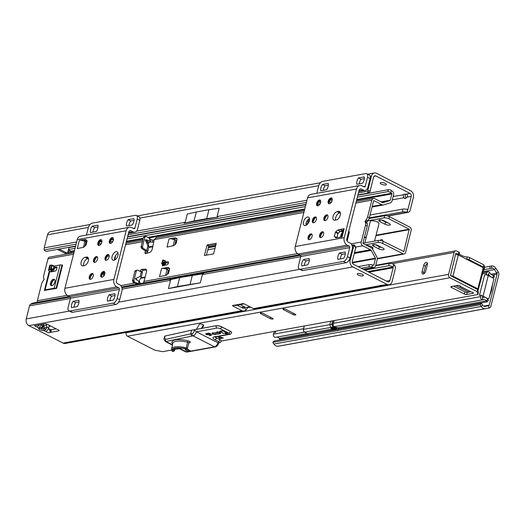 <?xml version="1.0" encoding="UTF-8"?>
<svg xmlns="http://www.w3.org/2000/svg" width="525" height="525" viewBox="0 0 525 525"><rect width="100%" height="100%" fill="white"/><g stroke="black" fill="none" stroke-linecap="round" stroke-linejoin="round"><path stroke-width="0.79" d="M392.3 199.848L403.909 197.748A3.458 1.89 -63 0 0 404.447 198.338A3.458 1.89 -63 0 0 405.215 198.437A3.458 1.89 -63 0 0 407.019 197.183L411.219 196.422A2.303 1.778 79.7 0 0 410.038 193.43L375.834 175.967L374.056 176.288M380.947 182.562A3.17 1.024 -165.8 0 0 380.238 182.989A3.17 1.024 -165.8 0 0 382.141 184.472A3.17 1.024 -165.8 0 0 385.672 184.971A3.17 1.024 -165.8 0 0 386.38 184.544A3.17 1.024 -165.8 0 0 384.477 183.061A3.17 1.024 -165.8 0 0 380.947 182.562M208.432 247.039L215.755 245.713M387.207 215.9L407.118 212.29L407.544 209.527A0.578 0.446 79.7 0 0 407.991 209.18L411.219 196.422M357.932 194.919L366.66 193.338A3.458 2.185 -106.1 0 0 366.798 193.305A3.458 2.185 -106.1 0 0 368.137 191.218A3.458 2.671 -100.3 0 1 368.13 189.164L371.431 176.111A5.184 4.01 -100.3 0 1 374.371 172.981A5.184 4.01 -100.3 0 1 376.504 173.322L410.708 190.785A5.184 4.01 79.7 0 1 413.365 197.518L410.137 210.276A3.458 2.671 79.7 0 1 408.174 212.363A3.458 2.671 79.7 0 1 407.446 212.369L407.544 209.527M366.798 193.305L369.863 191.947A3.458 2.185 73.9 0 0 370.276 190.601A0.578 0.446 -100.3 0 1 370.276 190.26L373.577 177.207A2.303 1.778 -100.3 0 1 374.889 175.816A2.303 1.778 -100.3 0 1 375.834 175.967M407.019 197.183C408.05 195.464 407.498 194.493 405.352 194.276A3.458 1.116 -165.8 0 0 403.2 194.663L403.909 197.748L405.248 198.43M74.642 246.271L75.082 246.494M57.593 249.362A1.155 0.893 79.7 0 0 57.973 249.703L64.851 253.214A1.155 0.893 79.7 0 0 65.323 253.293L67.121 252.965A1.155 0.893 79.7 0 0 67.778 252.269L69.038 247.288M59.391 249.034A1.155 0.893 79.7 0 0 59.771 249.382L66.649 252.886A1.155 0.893 79.7 0 0 67.121 252.965M76.637 241.999L44.225 247.872A3.458 2.671 79.7 0 0 44.231 249.933A3.458 2.185 -106.1 0 0 46.567 251.357L75.6 246.094M99.862 241.697L101.948 241.323M111.379 239.61L113.466 239.236M127.595 236.67L305.931 204.35M318.675 202.04L320.768 201.659M330.192 199.953L332.279 199.572M370.276 190.601L358.417 192.983M217.967 217.088L217.081 216.543L219.174 208.248L208.963 209.685L206.686 218.676L217.967 217.088L184.078 223.23L185.194 222.318L136.605 231.125M44.225 247.872L47.526 234.819A5.184 4.01 79.7 0 1 50.472 231.689L90.077 224.51M184.078 223.23L194.033 220.966L196.311 211.975L187.294 214.023L185.194 222.318M196.311 211.975L208.963 209.685M194.033 220.966L206.686 218.676M403.042 194.893L393.153 196.488M405.956 198.142L404.88 194.243M407.446 212.369L407.118 212.29A3.458 0.84 -172.5 0 0 402.458 211.87L402.819 209.094A3.458 0.84 7.5 0 1 407.485 209.514M370.02 215.04L402.819 209.094M369.305 217.882L402.458 211.87M43.733 328.263L46.987 327.055L45.892 329.464L44.028 330.619L42.361 330.389A2.999 0.945 -82.3 0 1 42.059 328.04L43.733 328.263A2.999 0.945 97.7 0 0 44.028 330.619L45.675 331.459C47.033 331.032 48.024 329.844 48.641 327.895L50.046 331.452L50.932 332.292L58.688 330.881A1.726 0.558 -165.8 0 0 59.076 330.652A1.726 0.558 -165.8 0 0 58.485 330.028L47.309 324.325A1.726 0.558 -165.8 0 0 44.94 323.866L34.506 325.756L37.085 327.075L34.506 325.756M42.361 330.389C39.9 329.969 38.64 329.326 38.594 328.466A2.999 2.835 14.3 0 0 41.455 327.731L41.075 328.552L42.059 328.04L43.7 326.071L43.982 325.054L43.089 325.762A2.999 1.733 -130.5 0 0 43.135 324.194M362.657 275.933A3.17 1.024 -165.8 0 0 363.366 275.507A3.17 1.024 -165.8 0 0 361.462 274.024A3.17 1.024 -165.8 0 0 357.932 273.525A3.17 1.024 -165.8 0 0 357.223 273.952A3.17 1.024 -165.8 0 0 359.12 275.435A3.17 1.024 -165.8 0 0 362.657 275.933M364.822 270.073L388.48 265.781A3.458 1.365 21.3 0 1 392.93 267.035L392.982 267.074A0.578 0.446 -100.3 0 1 393.173 267.743L389.944 280.507A2.303 1.778 -100.3 0 1 388.631 281.899A2.303 1.778 -100.3 0 1 387.686 281.748L353.483 264.285A2.303 1.778 79.7 0 1 352.301 261.293L355.602 248.24A0.578 0.446 79.7 0 1 355.76 247.977A3.458 0.912 -29.7 0 0 355.852 247.478A3.458 0.912 -29.7 0 0 355.825 247.433M382.876 285.338L381.36 286.145L380.185 285.626A3.458 1.116 14.2 0 1 382.338 285.239L385.422 285.41L389.15 284.734A5.184 4.01 -100.3 0 0 392.09 281.603L395.318 268.839A3.458 2.671 -100.3 0 0 394.183 264.797L392.982 267.074M247.006 307.414L247.715 307.775A1.726 0.945 117 0 1 248.168 307.571L250.628 307.125M237.11 305.209L242.648 308.037A2.303 1.778 -100.3 0 0 243.6 308.188A2.303 1.778 -100.3 0 0 244.486 307.65L244.985 307.138M45.675 331.459L48.254 332.778L50.932 332.292L51.253 329.707L56.122 328.827M381.36 286.145L255.629 308.936A5.184 4.01 79.7 0 1 253.496 308.588L244.735 304.119A1.726 0.558 -165.8 0 0 241.999 303.837L243.515 303.936L242.97 304.146L235.567 305.484L233.704 305.34A1.726 0.558 -165.8 0 0 232.621 305.583A1.726 0.558 -165.8 0 0 233.218 306.206L241.979 310.682A5.184 4.01 -100.3 0 0 244.112 311.023A5.184 4.01 -100.3 0 0 246.107 309.816L244.486 307.65M351.967 245.227L353.607 244.932A3.458 0.912 150.3 0 1 354.473 245.063A3.458 0.912 150.3 0 1 354.382 245.562A3.458 2.671 79.7 0 0 353.456 247.144L350.155 260.197A5.184 4.01 79.7 0 0 352.82 266.93L387.017 284.392A5.184 4.01 -100.3 0 0 389.15 284.734M352.82 266.93L28.914 325.638L63.118 343.101A5.184 4.01 79.7 0 0 65.244 343.442L244.112 311.023M38.594 328.466L41.692 324.352M39.526 324.844L37.085 327.075L38.732 327.915A2.999 2.835 14.3 0 0 41.593 327.173L43.089 325.762L41.593 327.173M49.284 325.336L48.694 327.672M70.409 298.449L29.551 305.852A3.458 2.671 -100.3 0 1 30.483 304.27A3.458 0.912 150.3 0 1 33.515 302.951L69.28 296.467M121.636 286.978L299.611 254.717M355.76 247.977L354.382 245.562L352.236 245.949M170.527 280.298L169.765 279.818L179.714 277.554L203.648 273.676L202.407 274.522L200.307 282.817L168.427 288.592L170.527 280.298L122.135 289.072M29.551 305.852L26.25 318.905A5.184 4.01 -100.3 0 0 28.914 325.638M51.253 329.707L49.087 329.024M50.827 329.647L50.046 331.452M44.126 327.79L43.7 326.071L46.561 325.336L46.987 327.055L48.641 327.895M41.744 324.443A2.999 1.733 49.5 0 1 41.993 326.701M243.803 303.778L243.416 303.693M250.097 306.856L246.638 307.479A1.155 0.374 14.2 0 1 245.057 307.171L240.135 304.658M179.714 277.554L177.437 286.545L168.427 288.592M177.437 286.545L200.307 282.817M190.096 284.248L192.367 275.257M247.715 307.775L246.107 309.816M367.795 271.589L392.93 267.035L393.894 264.567A3.458 1.365 -158.7 0 0 389.438 263.32L388.48 265.781M361.233 268.242L368.911 266.851A2.303 0.558 7.5 0 1 372.127 267.166L373.104 267.481A2.881 2.225 79.7 0 0 373.977 267.547A2.881 2.225 79.7 0 0 375.611 265.808L389.438 263.32M328.958 203.746A3.17 1.733 117 0 1 328.499 202.676A3.17 1.733 117 0 1 328.624 201.416A3.17 1.733 117 0 1 330.684 198.404A3.17 1.733 117 0 1 331.334 198.148A3.17 1.733 117 0 1 331.813 198.155M331.603 198.128A6.051 3.308 -63 0 0 328.972 202.84A6.051 3.308 -63 0 0 328.814 203.588M330.908 197.932A3.17 1.733 -63 0 0 328.374 200.616A3.17 1.733 -63 0 0 328.729 203.661A3.17 1.733 -63 0 0 329.438 203.746A3.17 1.733 -63 0 0 331.971 201.055A3.17 1.733 -63 0 0 331.61 198.017A3.17 1.733 -63 0 0 330.908 197.932M320.086 200.215A6.051 3.308 -63 0 0 317.454 204.927A6.051 3.308 -63 0 0 317.297 205.675M315.801 217.14A6.051 3.308 -63 0 0 313.018 222.6M311.522 234.058A6.051 3.308 -63 0 0 308.89 238.77A6.051 3.308 -63 0 0 308.733 239.518M323.039 231.971A6.051 3.308 -63 0 0 320.408 236.683A6.051 3.308 -63 0 0 320.25 237.431M327.318 215.053A6.051 3.308 -63 0 0 324.535 220.507M370.112 178.598L367.539 177.279A4.607 2.52 -63 0 0 366.752 173.696L369.331 175.015A4.607 2.52 117 0 1 370.112 178.598L367.835 187.609A4.607 3.563 -100.3 0 1 365.216 190.391A4.607 3.563 -100.3 0 1 363.326 190.083L361.351 189.079A2.303 1.778 79.7 0 0 360.406 188.921A2.303 1.778 79.7 0 0 359.093 190.312L346.782 238.967A2.303 1.778 79.7 0 0 347.97 241.959L349.945 242.97A4.607 3.563 -100.3 0 1 352.308 248.955L350.031 257.965A4.607 2.52 117 0 1 346.08 262.723L302.892 270.546A4.607 2.52 117 0 1 301.868 270.421L299.289 269.108A4.607 2.52 -63 0 0 300.313 269.233L343.501 261.404A4.607 2.52 -63 0 0 347.452 256.653L349.735 247.643L300.786 256.508A1.155 0.893 79.7 0 0 300.195 255.012L298.22 254.008A5.762 4.456 -100.3 0 1 295.26 246.527L307.571 197.873A5.762 4.456 -100.3 0 1 310.839 194.394L359.789 185.522A5.762 4.456 79.7 0 0 356.514 189L344.203 237.654A5.762 4.456 79.7 0 0 347.163 245.136L349.138 246.146A1.155 0.893 -100.3 0 1 349.735 247.643M309.494 218.518A4.666 2.553 -63 0 0 306.121 223.125A4.666 2.553 -63 0 0 305.996 225.369M340.39 212.828L339.662 212.96A4.666 2.553 -63 0 0 335.665 217.77A4.666 2.553 -63 0 0 335.56 220.093M342.799 230.711L340.22 229.392L337.66 230.094L340.239 231.413L342.904 230.692M340.239 231.413L337.942 233.599L336.899 237.773M324.68 220.664A3.17 1.733 117 0 1 324.22 219.601A3.17 1.733 117 0 1 326.399 215.329A3.17 1.733 117 0 1 327.055 215.073A3.17 1.733 117 0 1 327.528 215.073M320.394 237.589A3.17 1.733 117 0 1 319.935 236.526A3.17 1.733 117 0 1 320.06 235.266A3.17 1.733 117 0 1 322.12 232.253A3.17 1.733 117 0 1 322.77 231.998A3.17 1.733 117 0 1 323.249 231.998M308.877 239.676A3.17 1.733 117 0 1 308.418 238.613A3.17 1.733 117 0 1 308.543 237.352A3.17 1.733 117 0 1 310.603 234.34A3.17 1.733 117 0 1 311.253 234.084A3.17 1.733 117 0 1 311.732 234.084M313.162 222.751A3.17 1.733 117 0 1 312.703 221.688A3.17 1.733 117 0 1 314.882 217.416A3.17 1.733 117 0 1 315.538 217.16A3.17 1.733 117 0 1 316.017 217.16M317.441 205.833A3.17 1.733 117 0 1 316.982 204.77A3.17 1.733 117 0 1 317.107 203.503A3.17 1.733 117 0 1 319.167 200.491A3.17 1.733 117 0 1 319.823 200.235A3.17 1.733 117 0 1 320.296 200.242M319.39 200.018A3.17 1.733 -63 0 0 316.857 202.709A3.17 1.733 -63 0 0 317.212 205.748A3.17 1.733 -63 0 0 317.92 205.833A3.17 1.733 -63 0 0 320.453 203.142A3.17 1.733 -63 0 0 320.092 200.104A3.17 1.733 -63 0 0 319.39 200.018M315.112 216.937A3.17 1.733 -63 0 0 312.578 219.627A3.17 1.733 -63 0 0 312.933 222.672A3.17 1.733 -63 0 0 313.635 222.757A3.17 1.733 -63 0 0 316.168 220.067A3.17 1.733 -63 0 0 315.814 217.028A3.17 1.733 -63 0 0 315.112 216.937M310.826 233.861A3.17 1.733 -63 0 0 308.293 236.552A3.17 1.733 -63 0 0 308.647 239.597A3.17 1.733 -63 0 0 309.356 239.682A3.17 1.733 -63 0 0 311.889 236.992A3.17 1.733 -63 0 0 311.528 233.947A3.17 1.733 -63 0 0 310.826 233.861M326.622 214.85A3.17 1.733 -63 0 0 324.096 217.54A3.17 1.733 -63 0 0 324.45 220.585A3.17 1.733 -63 0 0 325.152 220.671A3.17 1.733 -63 0 0 327.685 217.98A3.17 1.733 -63 0 0 327.331 214.935A3.17 1.733 -63 0 0 326.622 214.85M322.343 231.774A3.17 1.733 -63 0 0 319.81 234.465A3.17 1.733 -63 0 0 320.165 237.51A3.17 1.733 -63 0 0 320.873 237.595A3.17 1.733 -63 0 0 323.4 234.905A3.17 1.733 -63 0 0 323.046 231.86A3.17 1.733 -63 0 0 322.343 231.774M333.086 216.457A4.666 2.553 -63 0 0 333.88 220.087A4.666 2.553 -63 0 0 334.917 220.211L336.289 219.962A4.666 2.553 -63 0 0 340.016 216.005A4.666 2.553 -63 0 0 339.491 211.523A4.666 2.553 -63 0 0 338.454 211.398L337.083 211.647A4.666 2.553 -63 0 0 333.086 216.457M309.369 220.756A4.666 2.553 -63 0 0 308.575 217.127A4.666 2.553 -63 0 0 303.542 221.812A4.666 2.553 -63 0 0 304.329 225.442A4.666 2.553 -63 0 0 309.369 220.756M340.22 229.392L344.177 228.677A4.036 1.299 -165.8 0 0 343.271 229.222L341.289 237.07M336.919 237.641L334.346 236.322L335.842 237.884L342.09 236.926L344.177 228.677M334.346 236.322L335.37 232.28L337.942 233.599M337.66 230.094L335.37 232.28M367.539 177.279L365.256 186.296A1.155 0.893 -100.3 0 1 364.127 186.913L362.152 185.902A5.762 4.456 79.7 0 0 359.789 185.522M299.289 269.108A4.607 2.52 -63 0 1 298.508 265.525L300.786 256.508M309.343 260.275L306.029 260.879A5.762 3.15 -63 0 0 304.507 264.18A5.762 3.15 -63 0 0 304.283 265.466M345.332 253.752L342.018 254.356A5.762 3.15 -63 0 0 340.495 257.657A5.762 3.15 -63 0 0 340.279 258.943M301.928 262.868A5.762 3.15 -63 0 0 301.842 265.906L307.604 264.863A5.762 3.15 -63 0 0 309.205 258.517L303.45 259.56A5.762 3.15 -63 0 0 301.928 262.868M337.916 256.344A5.762 3.15 -63 0 0 337.831 259.383L343.593 258.339A5.762 3.15 -63 0 0 345.194 251.993L339.439 253.037A5.762 3.15 -63 0 0 337.916 256.344M342.018 254.356L339.439 253.037M306.029 260.879L303.45 259.56M366.752 173.696A4.607 2.52 -63 0 0 365.728 173.572L322.54 181.401A4.607 2.52 -63 0 0 318.59 186.152L316.778 193.318M328.348 185.181L325.027 185.778A5.762 3.15 -63 0 0 323.505 189.085A5.762 3.15 -63 0 0 323.288 190.365M364.337 178.657L361.023 179.255A5.762 3.15 -63 0 0 359.494 182.562A5.762 3.15 -63 0 0 359.277 183.842M320.933 187.766A5.762 3.15 -63 0 0 320.847 190.811L326.603 189.768A5.762 3.15 -63 0 0 328.21 183.422L322.455 184.465A5.762 3.15 -63 0 0 320.933 187.766M356.921 181.243A5.762 3.15 -63 0 0 356.836 184.288L362.591 183.245A5.762 3.15 -63 0 0 364.199 176.899L358.444 177.942A5.762 3.15 -63 0 0 356.921 181.243M361.023 179.255L358.444 177.942M325.027 185.778L322.455 184.465M348.718 231.322A4.036 1.299 14.2 0 1 349.328 232.293L347.242 240.542A4.036 1.299 -165.8 0 0 346.703 239.63M346.973 240.87A4.036 1.299 -165.8 0 0 347.242 240.542M340.397 237.234L341.171 234.321L342.471 232.385M90.064 279.339A3.17 1.733 117 0 1 89.604 278.276A3.17 1.733 117 0 1 89.722 277.01A3.17 1.733 117 0 1 91.79 274.004A3.17 1.733 117 0 1 92.439 273.742A3.17 1.733 117 0 1 92.918 273.748M92.708 273.722A6.051 3.308 -63 0 0 90.077 278.434A6.051 3.308 -63 0 0 89.919 279.182M90.536 279.339A3.17 1.733 -63 0 0 93.069 276.655A3.17 1.733 -63 0 0 92.715 273.61A3.17 1.733 -63 0 0 92.013 273.525A3.17 1.733 -63 0 0 89.48 276.216A3.17 1.733 -63 0 0 89.834 279.254A3.17 1.733 -63 0 0 90.536 279.339M104.226 271.635A6.051 3.308 -63 0 0 101.594 276.347A6.051 3.308 -63 0 0 101.437 277.095M108.504 254.71A6.051 3.308 -63 0 0 105.715 260.17M112.79 237.786A6.051 3.308 -63 0 0 110.158 242.504A6.051 3.308 -63 0 0 110.001 243.246M101.272 239.879A6.051 3.308 -63 0 0 98.641 244.591A6.051 3.308 -63 0 0 98.483 245.339M96.987 256.797A6.051 3.308 -63 0 0 94.198 262.257M139.781 220.349L137.202 219.03A4.607 2.52 -63 0 0 136.421 215.447L139 216.766A4.607 2.52 117 0 1 139.781 220.349L137.504 229.359A4.607 3.563 -100.3 0 1 134.886 232.142A4.607 3.563 -100.3 0 1 132.996 231.833L131.02 230.823A2.303 1.778 79.7 0 0 130.069 230.672A2.303 1.778 79.7 0 0 128.763 232.063L116.452 280.717A2.303 1.778 79.7 0 0 117.633 283.71L119.615 284.721A4.607 3.563 -100.3 0 1 121.977 290.706L119.7 299.716A4.607 2.52 117 0 1 115.749 304.467L72.562 312.296A4.607 2.52 117 0 1 71.538 312.172L68.959 310.859A4.607 2.52 -63 0 0 69.983 310.984L113.17 303.155A4.607 2.52 -63 0 0 117.121 298.403L119.405 289.387L70.455 298.259A1.155 0.893 79.7 0 0 69.864 296.763L67.889 295.759A5.762 4.456 -100.3 0 1 64.929 288.271L77.241 239.617A5.762 4.456 -100.3 0 1 80.509 236.145L129.452 227.273A5.762 4.456 79.7 0 0 126.184 230.751L113.873 279.405A5.762 4.456 79.7 0 0 116.832 286.886L118.807 287.89A1.155 0.893 -100.3 0 1 119.405 289.387M118.027 253.221A4.666 2.553 -63 0 0 114.653 257.834A4.666 2.553 -63 0 0 114.535 260.072M88.463 258.49L87.741 258.622A4.666 2.553 -63 0 0 84.584 261.371A4.666 2.553 -63 0 0 83.639 265.762M87.124 240.811L84.427 241.211A4.036 1.299 -165.8 0 0 79.36 240.345L77.267 248.594L83.606 247.275L86.08 244.991L87.104 240.949L85.746 239.426L79.36 240.345M94.343 262.415A3.17 1.733 117 0 1 93.89 261.352A3.17 1.733 117 0 1 96.068 257.079A3.17 1.733 117 0 1 96.725 256.823A3.17 1.733 117 0 1 97.197 256.823M98.628 245.49A3.17 1.733 117 0 1 98.168 244.427A3.17 1.733 117 0 1 98.293 243.167A3.17 1.733 117 0 1 100.354 240.155A3.17 1.733 117 0 1 101.003 239.899A3.17 1.733 117 0 1 101.482 239.899M110.145 243.403A3.17 1.733 117 0 1 109.686 242.34A3.17 1.733 117 0 1 109.804 241.08A3.17 1.733 117 0 1 111.871 238.068A3.17 1.733 117 0 1 112.521 237.812A3.17 1.733 117 0 1 113 237.812M105.86 260.328A3.17 1.733 117 0 1 105.407 259.265A3.17 1.733 117 0 1 107.586 254.993A3.17 1.733 117 0 1 108.242 254.737A3.17 1.733 117 0 1 108.714 254.737M101.581 277.252A3.17 1.733 117 0 1 101.122 276.189A3.17 1.733 117 0 1 101.24 274.923A3.17 1.733 117 0 1 103.307 271.911A3.17 1.733 117 0 1 103.957 271.655A3.17 1.733 117 0 1 104.436 271.661M102.053 277.252A3.17 1.733 -63 0 0 104.587 274.568A3.17 1.733 -63 0 0 104.232 271.523A3.17 1.733 -63 0 0 103.53 271.438A3.17 1.733 -63 0 0 100.997 274.129A3.17 1.733 -63 0 0 101.351 277.167A3.17 1.733 -63 0 0 102.053 277.252M106.339 260.334A3.17 1.733 -63 0 0 108.872 257.644A3.17 1.733 -63 0 0 108.518 254.599A3.17 1.733 -63 0 0 107.809 254.513A3.17 1.733 -63 0 0 105.276 257.204A3.17 1.733 -63 0 0 105.63 260.249A3.17 1.733 -63 0 0 106.339 260.334M110.618 243.41A3.17 1.733 -63 0 0 113.151 240.719A3.17 1.733 -63 0 0 112.796 237.674A3.17 1.733 -63 0 0 112.094 237.589A3.17 1.733 -63 0 0 109.561 240.279A3.17 1.733 -63 0 0 109.915 243.324A3.17 1.733 -63 0 0 110.618 243.41M94.822 262.421A3.17 1.733 -63 0 0 97.355 259.731A3.17 1.733 -63 0 0 97 256.686A3.17 1.733 -63 0 0 96.292 256.6A3.17 1.733 -63 0 0 93.758 259.291A3.17 1.733 -63 0 0 94.119 262.336A3.17 1.733 -63 0 0 94.822 262.421M99.107 245.497A3.17 1.733 -63 0 0 101.633 242.806A3.17 1.733 -63 0 0 101.279 239.768A3.17 1.733 -63 0 0 100.577 239.676A3.17 1.733 -63 0 0 98.044 242.366A3.17 1.733 -63 0 0 98.398 245.411A3.17 1.733 -63 0 0 99.107 245.497M88.357 260.813A4.666 2.553 -63 0 0 87.563 257.184A4.666 2.553 -63 0 0 86.527 257.06L85.162 257.309A4.666 2.553 -63 0 0 81.434 261.266A4.666 2.553 -63 0 0 81.953 265.748A4.666 2.553 -63 0 0 82.996 265.873L84.361 265.63A4.666 2.553 -63 0 0 88.357 260.813M112.074 256.515A4.666 2.553 -63 0 0 112.868 260.144A4.666 2.553 -63 0 0 117.908 255.458A4.666 2.553 -63 0 0 117.114 251.829A4.666 2.553 -63 0 0 112.074 256.515M137.202 219.03L134.925 228.04A1.155 0.893 -100.3 0 1 133.796 228.664L131.821 227.653A5.762 4.456 79.7 0 0 129.452 227.273M136.421 215.447A4.607 2.52 -63 0 0 135.398 215.322L92.21 223.151A4.607 2.52 -63 0 0 88.259 227.902L86.448 235.069M134.006 220.408L130.686 221.005A5.762 3.15 -63 0 0 128.947 225.593M98.018 226.931L94.697 227.528A5.762 3.15 -63 0 0 92.958 232.116M133.783 221.688A5.762 3.15 -63 0 0 133.868 218.649L128.113 219.693A5.762 3.15 -63 0 0 126.505 226.039L132.261 224.995A5.762 3.15 -63 0 0 133.783 221.688M97.794 228.211A5.762 3.15 -63 0 0 97.88 225.173L92.118 226.216A5.762 3.15 -63 0 0 90.517 232.562L96.272 231.518A5.762 3.15 -63 0 0 97.794 228.211M94.697 227.528L92.118 226.216M130.686 221.005L128.113 219.693M85.299 241.054A4.607 3.563 79.7 0 0 85.943 241.014L86.914 240.837M68.959 310.859A4.607 2.52 -63 0 1 68.178 307.276L70.455 298.259M115.001 295.503L111.687 296.107A5.762 3.15 -63 0 0 109.942 300.694M79.013 302.026L75.698 302.63A5.762 3.15 -63 0 0 73.953 307.217M114.785 296.789A5.762 3.15 -63 0 0 114.863 293.744L109.108 294.787A5.762 3.15 -63 0 0 107.5 301.133L113.262 300.09A5.762 3.15 -63 0 0 114.785 296.789M78.796 303.312A5.762 3.15 -63 0 0 78.875 300.267L73.119 301.311A5.762 3.15 -63 0 0 71.512 307.657L77.273 306.613A5.762 3.15 -63 0 0 78.796 303.312M75.698 302.63L73.119 301.311M111.687 296.107L109.108 294.787M85.897 240.942L83.317 239.63M83.39 247.334L84.886 241.428A4.036 1.299 -165.8 0 0 84.427 241.211M84.886 241.428L85.995 241.992L84.932 246.205M86.802 242.143L85.995 241.992M166.418 275.166L168.669 273.02L169.627 268.551L168.223 267.435L161.588 268.433L159.502 276.688L166.418 275.166M173.913 245.549L176.164 243.403L177.122 238.934L175.718 237.818L169.083 238.823L166.996 247.072L173.913 245.549M204.396 255.327L207.158 244.939L216.28 243.298L213.55 253.87L204.684 255.478M143.614 282.995L146.423 272.108A3.458 1.89 117 0 0 145.884 269.227A3.458 1.89 117 0 0 145.248 269.115L141.638 269.45A1.444 0.787 -63 0 0 141.586 269.456A1.444 0.787 -63 0 0 140.352 270.946L140.26 271.287L140.352 270.946L142.065 271.819A1.444 0.787 117 0 1 143.305 270.336A1.444 0.787 117 0 1 143.358 270.329L146.508 270.034M354.283 253.463L371.142 250.412A1.726 1.339 79.7 0 0 370.46 249.723L362.729 245.772A2.881 2.225 -100.3 0 1 361.252 242.032L365.479 225.323A4.607 2.52 -63 0 0 365.393 222.482L365.013 221.373L366.023 220.008A4.607 2.52 -63 0 0 367.618 216.858L371.851 200.15A2.881 2.225 -100.3 0 1 373.485 198.411A2.881 2.225 -100.3 0 1 374.666 198.601L382.397 202.545A1.726 1.339 79.7 0 0 383.106 202.663A1.726 1.339 79.7 0 0 383.23 202.63L382.981 202.676M307.814 223.86L307.499 223.886A3.458 1.89 117 0 1 306.856 223.775A3.458 1.89 117 0 1 306.2 222.83M156.266 237.832L154.278 239.584L152.316 248.811A3.458 1.89 117 0 1 149.441 252.538L145.661 253.536A1.444 0.787 -63 0 1 145.287 253.509A1.444 0.787 -63 0 1 145.044 252.394L145.32 250.74L146.757 250.484L147.938 245.831L145.287 239.886L146.127 239.728L149.179 240.923L150.176 241.933L148.293 243.37L148.883 247.058L147.938 245.831M73.927 252.709L49.343 257.184A2.881 2.225 79.7 0 0 47.946 258.858L43.719 275.572A4.607 2.52 -63 0 0 43.805 278.408L44.172 279.169L43.175 280.888A4.607 2.52 -63 0 0 41.573 284.032L37.347 300.746A2.881 2.225 79.7 0 0 37.308 302.262M342.667 231.623A7.088 3.878 117 0 1 342.589 231.643A7.088 3.878 117 0 1 341.014 231.446A7.088 3.878 117 0 1 340.686 231.243M56.07 288.31A2.881 0.925 14.2 0 0 54.167 288.218L45.111 289.859A2.881 0.925 -165.8 0 0 44.468 290.253A2.881 0.925 -165.8 0 0 44.468 290.417L56.641 288.363L56.07 288.31L61.957 265.04A2.881 0.925 14.2 0 0 60.06 264.948L54.009 266.044M165.946 262.113L165.158 265.21L165.926 261.949L168.092 261.719L168.518 262.08L168.302 263.609L167.35 264.652L162.245 265.847L162.56 264.6M341.972 231.689A7.088 3.878 117 0 1 341.585 231.013M375.611 265.808L377.193 259.553A2.881 2.225 79.7 0 0 376.852 256.961L372.586 249.218A4.036 3.117 79.7 0 0 370.991 247.603L363.267 243.659A0.578 0.446 -100.3 0 1 362.972 242.911L367.198 226.196A4.607 2.52 -63 0 0 367.113 223.361L366.732 222.246L367.736 220.881A4.607 2.52 -63 0 0 369.337 217.737L373.57 201.029A0.578 0.446 -100.3 0 1 374.135 200.714L381.859 204.665A4.036 3.117 79.7 0 0 383.519 204.927A4.036 3.117 79.7 0 0 383.808 204.855L390.574 202.742A2.881 2.225 79.7 0 0 391.998 201.055L393.579 194.801A2.881 2.225 79.7 0 0 392.392 191.238L391.499 190.601A2.303 0.912 -158.7 0 0 388.434 189.696L357.847 195.241M206.371 255.17L208.878 245.812L216.057 244.512M165.703 263.077L168.525 262.73M138.948 281.315L141.238 277.252L140.195 276.412L135.489 278.598L136.067 279.484L138.954 281.321C140.109 282.115 140.241 282.535 139.348 282.575M307.919 223.722A3.458 1.89 117 0 1 308.044 221.773L308.654 219.693M173.112 245.805L174.608 239.899A4.036 1.299 -165.8 0 0 173.073 239.282L176.912 238.75M165.618 275.422L167.114 269.515A4.036 1.299 -165.8 0 0 165.585 268.898L169.418 268.367M133.258 282.384A0.578 0.446 -100.3 0 1 132.969 282.056L134.407 281.8A0.578 0.446 79.7 0 0 134.702 282.122L133.258 282.384L137.353 284.13M134.407 281.8L134 280.757L132.562 281.019L132.969 282.056M132.562 281.019A0.578 0.446 -100.3 0 1 132.53 280.58L133.967 280.324L136.336 270.952L134.899 271.215L132.53 280.58M134.899 271.215A0.578 0.446 -100.3 0 1 135.122 270.907L137.373 270.198L135.122 270.907M137.183 284.058L136.113 283.598M142.262 272.37L142.065 271.819L142.262 272.37L137.688 270.185A0.578 0.446 79.7 0 0 137.373 270.198M134.702 282.122L138.757 283.874M135.489 278.598L136.067 279.484M133.967 280.324A0.578 0.446 79.7 0 0 134 280.757M145.464 251.167L147.63 251.173L146.757 250.484L143.207 248.364L141.77 248.62L145.32 250.74M141.77 248.62A0.578 0.446 -100.3 0 1 141.533 248.325L141.107 247.249A0.578 0.446 -100.3 0 1 141.074 246.809L143.443 237.444A0.578 0.446 -100.3 0 1 143.666 237.136L144.447 236.703A0.578 0.446 -100.3 0 1 144.664 236.663M145.432 250.845L145.044 252.394L146.764 253.267L147.63 251.173L147.696 251.731L148.883 247.058M149.179 240.923L149.776 238.56L150.734 239.728L150.176 241.933M149.776 238.56L146.258 236.46A0.578 0.446 79.7 0 0 145.884 236.447L145.103 236.873A0.578 0.446 79.7 0 0 144.88 237.182L142.511 246.553A0.578 0.446 79.7 0 0 142.544 246.986L142.971 248.069A0.578 0.446 79.7 0 0 143.207 248.364M309.56 219.115L309.008 218.781M309.488 220.192L308.214 219.43M150.727 239.498L150.938 239.61A1.444 0.466 -165.8 0 0 151.003 239.643A1.444 0.466 -165.8 0 0 152.919 240.043L154.219 239.866M150.938 239.61L150.399 241.73A1.444 0.466 -165.8 0 0 150.465 241.762A1.444 0.466 -165.8 0 0 152.381 242.156L153.773 241.966M381.445 202.066L389.996 200.511L383.23 202.63M389.996 200.511A0.578 0.446 79.7 0 0 390.278 200.176L391.86 193.922A0.578 0.446 79.7 0 0 391.624 193.213L390.731 192.57A2.303 0.912 -158.7 0 0 387.66 191.671L357.361 197.164M68.447 249.605L70.888 251.35A0.578 0.446 -100.3 0 1 71.124 252.059L70.816 253.273M331.603 201.83L329.129 202.282M320.086 203.917L317.612 204.369M305.366 206.588L127.03 238.914M112.79 241.493L110.316 241.94M101.272 243.58L98.798 244.027M75.036 248.338L68.467 249.526M332.259 199.881L329.995 200.287M320.742 201.968L318.478 202.374M305.852 204.665L127.516 236.992M113.446 239.544L111.182 239.951M101.929 241.631L99.665 242.038M75.521 246.415L68.952 247.603M67.974 251.475A1.155 0.893 -100.3 0 1 68.388 252.853L68.158 253.752M298.456 254.927L298.377 254.087M371.142 250.412L375.408 258.156L352.249 262.356M358.109 266.647L369.2 264.633A2.303 0.558 7.5 0 1 372.415 264.948L373.393 265.263A0.578 0.446 79.7 0 0 373.892 264.928L375.473 258.674A0.578 0.446 79.7 0 0 375.408 258.156M50.82 326.117L50.072 326.255A2.881 2.225 -100.3 0 1 49.199 326.189L49.081 326.15M53.826 267.087L57.087 267.75M56.26 267.835L54.311 268.19M51.332 285.16A4.607 2.52 117 0 1 54.101 279.74M53.497 279.234A3.485 1.91 117 0 1 54.272 279.326A3.485 1.91 117 0 1 54.659 282.673A3.485 1.91 117 0 1 51.877 285.633A3.485 1.91 117 0 1 51.102 285.541A3.485 1.91 117 0 1 50.708 282.194A3.485 1.91 117 0 1 53.497 279.234M50.472 265.112L49.317 269.66A2.651 0.853 -165.8 0 0 48.543 270.04L49.691 265.493A2.651 0.853 14.2 0 1 50.472 265.112L52.001 265.197L51.306 268.433L50.544 269.45L52.526 270.25L52.237 271.418A2.881 0.925 14.2 0 1 52.631 271.642L55.506 270.972L56.542 269.902L57.081 267.094L54.541 266.963M52.631 271.642L50.925 271.753M54.646 279.648A3.485 1.91 -63 0 0 54.357 279.674A3.485 1.91 -63 0 0 51.739 282.22A3.485 1.91 -63 0 0 51.581 285.659M56.641 288.363L62.534 265.099L61.957 265.04M114.634 260.019L115.69 255.452M107.172 256.41L109.187 256.043M103.963 275.763A3.485 1.91 117 0 1 104.239 271.635M104.862 272.521A3.485 1.91 -63 0 0 104.331 275.146M165.92 262.172L165.06 261.253M161.864 263.379L162.671 260.203L161.68 263.616L162.803 264.731L164.246 264.469L164.417 263.78L162.337 263.025L161.864 263.379L163.951 264.127L165.093 265.223M165.788 262.717L166.287 262.973M162.652 264.652L162.363 265.781L162.803 264.731L164.535 265.355M162.533 265.493L163.17 265.676M162.337 263.025L162.783 262.362L164.863 263.11L164.227 263.924M162.783 262.362L163.111 259.967L165.198 260.715L164.863 263.11M162.671 260.203L163.111 259.967M53.478 271.484L54.383 267.901A2.881 0.925 -165.8 0 0 53.819 267.12M51.653 265.059L50.492 269.496L51.758 265.099M51.05 268.951L53.032 269.758L53.996 266.411L53.832 265.853L51.752 265.027M53.032 269.758L51.417 270.5L49.862 269.601L52.054 270.395M52.237 271.418L50.938 270.552M51.417 270.5L50.892 270.729M49.317 269.66L49.862 269.601M48.543 270.04A2.651 0.853 -165.8 0 0 49.455 270.992L50.872 271.963M174.759 238.98L173.04 238.101M173.073 239.282A4.036 1.299 -165.8 0 0 169.083 238.823M174.608 239.899L175.888 240.555L174.825 244.775M175.921 243.843L176.715 240.699L175.888 240.555M167.265 268.597L165.546 267.717M165.585 268.898A4.036 1.299 -165.8 0 0 161.588 268.433M167.114 269.515L168.4 270.172L167.331 274.391M168.427 273.459L169.221 270.316L168.4 270.172M372.376 248.876A4.725 1.522 -165.8 0 0 372.973 248.358A4.725 1.522 -165.8 0 0 371.339 246.665A4.725 1.522 -165.8 0 0 366.575 245.352M378.446 240.384A3.458 1.116 14.2 0 1 383.184 241.31L382.653 243.423A3.458 1.116 -165.8 0 0 377.915 242.498L378.446 240.384L362.959 243.193M139.617 283.671L143.607 282.949M365.426 244.762L377.915 242.498M377.816 245.49A3.34 1.076 -165.8 0 0 374.476 244.565A3.34 1.076 -165.8 0 0 372.494 245.044A3.34 1.076 -165.8 0 0 373.642 246.245L378.801 248.876A3.34 1.076 -165.8 0 0 382.141 249.802A3.34 1.076 -165.8 0 0 384.129 249.316A3.34 1.076 -165.8 0 0 382.974 248.122L377.816 245.49M375.211 244.657L379.339 246.763A3.34 1.076 -165.8 0 0 381.944 247.59M369.075 218.564L384.687 215.736A3.458 1.116 14.2 0 1 389.419 216.661L409.789 227.062A2.651 2.047 -100.3 0 1 411.147 230.501L405.608 252.394A2.651 2.047 -100.3 0 1 404.106 253.995A2.651 2.047 -100.3 0 1 403.016 253.818L382.653 243.423M389.419 216.661L388.887 218.781L409.251 229.176L403.889 251.521L383.184 241.31M208.261 247.715L215.585 246.389M207.723 249.834L215.047 248.502M367.789 220.822L384.149 217.855L384.687 215.736M389.209 223.473A3.34 1.076 14.2 0 1 390.364 224.674A3.34 1.076 14.2 0 1 388.375 225.159A3.34 1.076 14.2 0 1 385.035 224.234L379.883 221.602A3.34 1.076 14.2 0 1 378.728 220.402A3.34 1.076 14.2 0 1 380.71 219.916A3.34 1.076 14.2 0 1 384.057 220.841L389.209 223.473M388.178 222.948A3.34 1.076 14.2 0 1 385.573 222.114L381.452 220.014M388.887 218.781A3.458 1.116 -165.8 0 0 384.149 217.855M382.292 240.923A2.881 1.575 117 0 1 382.725 240.634M379.851 246.999L379.956 246.579M380.192 240.404A2.881 1.575 117 0 1 382.141 239.662A2.881 1.575 117 0 1 382.751 241.106M378.125 246.14L378.236 245.7M364.855 242.845L370.269 221.452A4.495 1.45 14.2 0 1 372.94 220.802A4.495 1.45 14.2 0 1 377.436 222.042A4.495 1.45 14.2 0 1 378.984 223.657L374.574 241.087M484.516 267.232L491.466 265.991L491.859 268.262L484.175 269.64L491.859 268.262A3.458 2.671 -100.3 0 1 493.257 268.498A3.458 2.671 -100.3 0 1 494.438 269.581L495.758 268.19L498.159 271.753A3.458 2.671 -100.3 0 1 498.75 275.159L490.954 305.983A3.458 2.671 -100.3 0 1 488.992 308.07A3.458 2.671 -100.3 0 1 488.965 308.07L485.52 308.654A5.762 4.456 -100.3 0 1 481.222 306.462L480.093 304.782L272.797 342.359L273.925 344.039A5.762 4.456 79.7 0 0 278.224 346.231L485.52 308.654M491.466 265.991A5.762 4.456 -100.3 0 1 493.789 266.385A5.762 4.456 -100.3 0 1 495.758 268.19M483.656 306.114L489.234 305.104L497.031 274.286A1.155 0.893 -100.3 0 0 496.834 273.151L494.438 269.581L483.105 271.635M282.765 339.399L282.903 338.855M490.238 268.537L489.838 266.267M272.797 342.359L274.122 340.961L481.418 303.391L480.093 304.782M481.418 303.391L482.547 305.071L481.222 306.462L273.925 344.039M489.234 305.104A1.155 0.893 -100.3 0 1 488.578 305.799L485.126 306.383A3.458 2.671 -100.3 0 1 482.547 305.071M281.715 345.64A3.458 2.671 79.7 0 1 281.689 345.64A3.458 2.671 79.7 0 1 281.669 345.647L278.224 346.231M488.578 305.799A1.155 0.893 -100.3 0 1 488.572 305.799L488.965 308.07L281.669 345.647M489.543 296.218A3.458 1.89 -63 0 0 489.622 296.002L491.551 290.417A3.458 1.89 -63 0 0 491.695 289.957A3.458 1.89 -63 0 0 491.787 289.498L492.627 284.117A3.458 1.89 -63 0 0 492.653 283.907M487.43 298.955L488.421 298.764A1.155 0.893 79.7 0 0 489.07 298.069L493.756 279.562A1.155 0.893 79.7 0 0 493.165 278.066L488.263 275.566L483.046 296.192A2.651 0.853 -165.8 0 0 482.783 296.067M482.508 297.163L482.974 297.399M275.756 331.163L275.428 332.456L273.774 332.758L273.407 334.189A2.303 1.778 79.7 0 0 275.52 337.339L276.636 337.148A3.458 2.671 -100.3 0 1 279.215 338.461L279.851 339.406L307.696 334.359M488.027 275.356L489.142 275.152L488.368 273.998L488.007 275.435L486.288 274.555L484.634 274.857A2.651 0.853 14.2 0 1 487.994 275.435L488.007 275.435M482.423 297.491L482.823 299.762A2.303 1.778 -100.3 0 1 480.71 296.612L481.071 295.181L482.79 296.061L482.423 297.491L483.538 297.301A5.762 4.456 79.7 0 1 487.837 299.493L488.473 300.438L487.148 301.836L339.347 328.624M481.071 295.181L479.417 295.483L484.634 274.857M482.534 273.866L486.649 273.125L486.288 274.555M492.214 277.581L493.441 277.344A5.762 4.456 79.7 0 1 489.142 275.152M486.649 273.125A2.303 1.778 -100.3 0 1 487.961 271.733A2.303 1.778 -100.3 0 1 489.694 272.606L490.468 273.761A3.458 2.671 79.7 0 0 493.047 275.074L493.959 274.923L494.353 277.193M337.818 327.843L486.517 300.891L487.148 301.836M487.837 299.493L486.517 300.891A3.458 2.671 79.7 0 0 483.938 299.572L334.786 326.596M482.567 296.94L483.341 297.334M483.046 296.192L487.942 298.692A1.155 0.893 79.7 0 0 488.421 298.764M334.222 330.015L333.559 329.628L333.972 329.188L332.896 328.643L332.647 327.666L334.464 328.598A0.578 0.44 -100 0 1 334.635 329.582L334.222 330.015L335.711 329.844M333.257 330.245L332.515 330.186M326.596 331.452L332.351 330.356M333.027 320.782L332.122 324.352L333.093 326.806L336.801 328.696L334.635 329.582L333.972 329.188L334.464 328.598L336.801 328.696L335.764 329.792M332.896 328.643L333.559 329.628M331.209 328.23L330.776 328.007L332.647 327.666M332.404 329.838L330.96 328.053M304.29 325.986L303.437 329.378L329.779 324.66L330.868 327.416L304.52 332.135L307.44 333.624L307.755 334.215L307.283 334.95M337.221 327.856L333.355 325.887M337.608 327.757L339.806 329.017L337.385 328.079L333.362 326.025L332.948 324.982L334.058 320.591M337.667 329.746L337.956 329.254L338.107 329.667M336.21 328.532L336.295 329.044M196.422 329.3L199.329 324.312A2.303 0.742 14.2 0 1 202.978 324.68A2.303 0.742 14.2 0 1 203.772 325.507A2.303 0.742 14.2 0 1 203.746 325.566L202.184 328.256M260.912 313.819A1.726 0.558 14.2 0 1 260.315 313.202A1.726 0.558 14.2 0 1 260.702 312.966A1.726 0.558 14.2 0 1 263.071 313.425L272.521 318.255A1.726 0.558 14.2 0 1 273.118 318.872A1.726 0.558 14.2 0 1 272.088 319.121A1.726 0.558 14.2 0 1 270.362 318.642L260.912 313.819L261.135 312.939M283.579 309.711A1.726 0.558 14.2 0 1 282.988 309.087A1.726 0.558 14.2 0 1 283.375 308.858A1.726 0.558 14.2 0 1 285.744 309.317L295.194 314.147A1.726 0.558 14.2 0 1 295.792 314.764A1.726 0.558 14.2 0 1 294.761 315.013A1.726 0.558 14.2 0 1 293.035 314.534L283.579 309.711L283.802 308.831M423.734 273.853A2.881 1.575 117 0 1 423.833 272.587L425.434 266.241A2.881 1.575 117 0 1 427.416 263.445M459.48 252.998A2.303 0.742 14.2 0 0 459.546 252.879A2.303 0.742 14.2 0 0 458.752 252.052L458.213 254.172L455.838 253.312L450.476 275.658L477.717 289.564L478.413 292.412L477.875 294.525L221.287 341.033M458.752 252.052L456.711 251.016A2.651 2.047 79.7 0 0 455.621 250.838A2.651 2.047 79.7 0 0 454.118 252.433L448.58 274.332A2.651 2.047 79.7 0 0 449.938 277.771L477.179 291.677L477.717 289.564M171.59 350.044L162.612 351.671L154.718 350.129L127.477 336.223A2.651 2.047 -100.3 0 1 126.112 332.778L126.21 332.391M425.709 271.058A2.881 1.575 117 0 1 422.599 273.952A2.881 1.575 117 0 1 422.113 271.707L423.721 265.361A2.881 1.575 117 0 1 426.825 262.474A2.881 1.575 117 0 1 427.317 264.712L425.709 271.058M218.722 336.847L219.975 338.297L222.324 337.87L218.617 336.623M217.921 336.473L219.785 338.632L223.381 337.982L218.026 336.453M219.916 338.231L219.785 338.632M179.353 348.633L174.727 349.473M477.875 294.525L477.179 291.677M471.266 291.998A1.726 0.558 14.2 0 1 473.458 293.081A1.726 0.558 14.2 0 1 473.071 293.317L466.699 294.473A1.726 0.558 14.2 0 1 464.33 294.007L451.441 287.431A1.726 0.558 14.2 0 1 450.844 286.808A1.726 0.558 14.2 0 1 451.231 286.571L457.603 285.416A1.726 0.558 14.2 0 1 459.526 285.692A1.726 0.558 14.2 0 1 460.569 286.499A1.726 0.558 14.2 0 1 460.556 286.532L471.266 291.998L460.058 286.506M470.393 291.782L467.237 292.353A1.726 0.558 14.2 0 1 464.868 291.893L453.607 286.145M172.633 334.366A4.896 1.575 14.2 0 1 174.103 334.038M203.418 324.942L201.403 328.394M458.213 254.172A2.303 0.742 14.2 0 1 459.008 254.999A2.303 0.742 14.2 0 1 458.948 255.111A5.762 1.857 -165.8 0 0 458.837 255.262M459.342 253.68A5.762 1.857 -165.8 0 0 467.243 256.961A2.303 0.742 14.2 0 1 469.619 257.604L469.087 259.717A2.303 0.742 14.2 0 0 466.712 259.074A5.762 1.857 -165.8 0 1 466.22 259.035M483.413 267.035L483.952 264.922L484.647 267.763L484.116 269.883L483.413 267.035L469.087 259.717M483.952 264.922L469.619 257.604M483.433 270.001L484.116 269.883M459.71 286L460.556 286.532L459.71 286M483.394 270.487L478.17 290.017L477.888 288.875L483.243 267.724L483.394 270.487M455.549 254.461L458.318 254.999L483.243 267.724M458.318 254.999L452.97 276.157L477.888 288.875M452.97 276.157L450.502 275.671M477.842 290.076L478.17 290.017M469.875 291.519L468.09 291.841L456.061 285.698M190.595 351.153L214.515 346.815L193.029 335.849A4.036 2.205 117 0 0 196.455 331.8L217.941 342.766L218.662 342.635A2.303 0.742 -165.8 0 0 218.38 341.499L214.942 339.741A5.762 1.857 14.2 0 1 214.246 336.892L229.005 334.222A2.303 0.742 -165.8 0 0 228.723 333.08L220.132 328.696A2.303 0.742 -165.8 0 0 216.969 328.079L196.455 331.8L194.079 329.825L216.11 325.73L191.638 330.166L165.04 336.039L164.64 337.627L165.467 339.439L190.7 333.867L191.638 330.166M186.71 349.204L188.619 349.65L186.887 349.138M188.245 349.834L190.654 351.067L188.409 349.801M215.276 334.281L215.755 334.523L215.447 334.248M212.986 332.994L212.343 332.666L212.96 333.099L217.711 332.496M220.467 332.377L216.95 331.826L220.467 332.377L220.362 333.69L220.441 332.483L220.362 333.69L214.909 334.346M225.783 332.942L225.061 333.073L226.131 334.064A2.074 0.669 -165.8 0 0 227.43 333.828L227.423 333.217L225.993 332.935M226.971 332.561L223.105 330.566L219.772 331.249M211.536 335.075L209.803 334.379M205.761 333.71L209.068 333.106L210.787 333.985M221.261 341.106A4.036 1.299 -165.8 0 0 221.281 341.053A4.036 1.299 -165.8 0 0 219.89 339.609L216.451 337.851A4.036 1.299 14.2 0 1 215.23 336.958M231.604 332.692A4.036 1.299 -165.8 0 0 231.623 332.64A4.036 1.299 -165.8 0 0 230.232 331.196L221.635 326.806A4.036 1.299 -165.8 0 0 216.11 325.73M164.64 337.627A1.726 0.558 14.2 0 0 164.299 337.851L164.706 336.262A1.726 0.558 14.2 0 1 165.04 336.039M191.612 336.105L190.7 333.867L192.143 333.605A1.726 1.339 -100.3 0 0 193.029 335.849L165.532 341.585L172.417 345.096M209.593 334.392L208.878 334.523L209.613 335.199L209.173 334.917M209.14 335.094L209.948 335.508A2.074 0.669 -165.8 0 0 211.247 335.272L210.952 334.596M220.159 332.738L216.923 331.931L217.829 332.535L212.933 333.421L217.337 332.305M219.719 333.362L215.112 334.195L214.738 334.346L215.198 334.576L212.415 334.143L212.31 332.85M212.933 333.421L212.317 332.771L212.415 334.143M188.856 351.389L190.654 351.067L187.707 349.899L188.619 349.65L185.03 348.817L185.738 350.175M185.811 350.241L186.277 350.077M178.769 347.99L186.441 351.908A1.726 1.339 79.7 0 0 187.149 352.019L215.224 346.933A1.726 1.339 79.7 0 1 214.515 346.815A4.036 2.205 -63 0 0 217.941 342.766L219.371 342.746C219.772 342.996 220.395 342.464 221.255 341.158L221.281 341.053M172.489 344.781L166.399 341.677A1.726 1.378 -102.5 0 1 165.467 339.439M406.941 209.37L407.991 209.18M405.352 194.276L410.038 193.43M306.423 202.407L128.087 234.734M76.092 244.158L44.231 249.933M368.13 189.164L366.942 189.381M306.967 200.248L217.081 216.543M371.431 176.111L370.223 176.328M318.734 185.66L139.893 218.078M88.403 227.41L47.526 234.819M59.771 249.382L57.973 249.703M66.649 252.886L64.851 253.214M44.067 328.158A2.999 0.952 39.7 0 0 45.892 329.464M368.885 272.147L393.173 267.743M233.704 305.34L241.999 303.837M253.496 308.588L380.185 285.626M382.338 285.239L387.017 284.392M63.118 343.101L241.979 310.682M45.957 323.899L46.561 325.336M300.549 255.321L121.898 287.7M70.219 297.065L30.483 304.27M353.456 247.144L352.465 247.321M300.74 256.699L202.407 274.522M350.155 260.197L348.948 260.413M299.736 269.332L118.611 302.164M69.405 311.082L26.25 318.905M233.218 306.206L233.441 305.32M58.688 330.881L58.846 330.258M241.454 307.42L244.473 306.876M386.492 281.131L389.944 280.507M248.168 307.571L247.629 307.302M307.571 197.873L356.514 189M344.203 237.654L295.26 246.527M340.2 212.29L338.454 211.398M339.662 212.96L337.083 211.647M349.138 246.146L300.195 255.012M347.163 245.136L298.22 254.008M358.956 190.877L363.326 190.083M359.572 189.4L361.351 189.079M302.892 270.546L300.313 269.233M346.08 262.723L343.501 261.404M350.031 257.965L347.452 256.653M363.53 186.605L365.256 186.296M340.417 231.315L337.837 229.996M334.405 236.749L336.499 237.818M338.238 233.107L335.665 231.787M88.279 257.952L86.527 257.06M113.873 279.405L64.929 288.271M77.241 239.617L126.184 230.751M87.741 258.622L85.162 257.309M128.618 232.627L132.996 231.833M129.242 231.151L131.02 230.823M118.807 287.89L69.864 296.763M116.832 286.886L67.889 295.759M133.199 228.355L134.925 228.04M72.562 312.296L69.983 310.984M115.749 304.467L113.17 303.155M119.7 299.716L117.121 298.403M37.347 300.746L67.213 295.332M120.77 285.626L134.866 283.067M143.679 281.472L297.544 253.582M351.1 243.876L361.252 242.032M355.871 203.044L371.851 200.15M154.278 239.584L303.877 212.468M47.946 258.858L73.546 254.218M125.541 244.794L142.354 241.749M44.356 290.594L49.33 270.926M141.638 269.45L143.358 270.329M365.21 220.979L366.929 221.852M135.673 278.394L137.274 280.252M146.127 239.728L148.772 242.793M141.376 271.76L140.195 276.412M138.954 281.321L138.357 283.684M355.615 247.065L362.729 245.772M367.618 216.858L369.337 217.737M365.479 225.323L367.198 226.196M366.023 220.008L367.736 220.881M365.026 221.727L366.745 222.6M365.393 222.482L367.113 223.361M306.895 221.183L308.044 221.773M145.248 269.115L146.35 269.679M152.919 240.043L152.381 242.156M390.278 200.176L381.032 201.849M68.388 252.853L74.235 251.495M126.23 242.071L143.043 239.026M148.805 237.982L304.566 209.751M356.56 200.32L391.86 193.922M391.624 193.213L356.764 199.533M304.769 208.957L147.833 237.398M143.246 238.232L126.433 241.283M74.438 250.707L67.987 251.429M387.66 191.671L388.434 189.696M390.731 192.57L391.499 190.601M148.897 246.888L152.88 246.166M372.205 206.41L381.859 204.665M373.688 200.799L374.135 200.714M370.46 249.723L354.5 252.61M352.36 262.868L375.473 258.674M373.892 264.928L372.908 265.105M369.2 264.633L368.911 266.851M373.104 267.481L363.241 269.266M50.498 325.953L49.199 326.189M372.415 264.948L372.127 267.166M142.544 246.986L141.107 247.249M141.533 248.325L142.971 248.069M144.88 237.182L143.443 237.444M141.074 246.809L142.511 246.553M145.884 236.447L144.447 236.703M143.666 237.136L145.103 236.873M145.333 240.207L148.28 243.626M45.111 289.859L49.836 271.189M54.167 288.218L60.06 264.948M56.26 288.35L62.153 265.079M114.463 259.192L115.165 256.41M162.671 264.659L164.108 264.397M163.006 261.831L165.093 262.585M163.314 260.61L165.401 261.358M163.321 260.216L165.408 260.971M206.962 245.175L208.681 246.054M207.158 244.939L208.878 245.812M52.001 265.197L53.983 266.004M52.021 265.611L53.996 266.411M51.306 268.433L53.288 269.233M50.787 269.272L52.763 270.08M50.649 269.397L52.625 270.198M374.076 244.538L373.642 246.245M379.339 246.763L378.801 248.876M377.291 258.484L403.016 253.818M385.035 224.234L385.573 222.114M379.883 221.602L380.31 219.896M409.251 229.176L376.064 235.193M366.345 236.952L364.389 237.307M144.966 277.082L141.061 277.791M409.428 229.622L375.939 235.692M366.22 237.457L364.258 237.812M144.815 277.587L140.818 278.309M403.371 251.613L403.889 251.521M372.015 248.41A4.266 1.372 -165.8 0 0 372.448 247.38M492.535 275.1L497.031 274.286M490.849 274.234L496.834 273.151L498.159 271.753M491.302 289.255L491.787 289.498M491.072 290.174L491.551 290.417M273.407 334.189L303.555 328.722M333.473 323.302L480.71 296.612M492.201 277.574L493.441 277.344L493.047 275.074M488.368 273.998L489.694 272.606M279.215 338.461L307.013 333.428M276.636 337.148L304.52 332.135L303.535 330.953M334.806 326.603L483.938 299.572M275.52 337.339L304.415 332.102M487.298 298.804L487.942 298.692M307.355 333.578L331.885 329.07M332.476 329.969L307.545 334.674M335.199 328.466L335.363 329.451M337.798 329.424L338.159 329.359M343.777 328.342L343.901 327.797M343.16 327.935L343.022 328.473M343.96 327.79L343.836 328.328M334.169 330.022L333.283 330.186L331.708 327.843L330.868 327.416L332.896 327.042L331.807 324.286L332.679 320.841M335.56 328.401L333.093 326.806M330.652 321.208L329.779 324.66L332.122 324.352M335.344 329.864L335.751 329.293M342.681 328.538L342.818 327.994M334.117 320.585L333.001 325.008M303.417 329.464L303.548 330.993M332.948 324.982L333.27 325.841L337.28 327.869M333.362 326.025L333.027 325.06L334.162 320.572M392.083 263.681L454.118 252.433M448.58 274.332L126.112 332.778M422.113 271.707L423.833 272.587M423.721 265.361L425.434 266.241M449.938 277.771L127.477 336.223M293.37 313.215L293.035 314.534M270.697 317.323L270.362 318.642M473.071 293.317L473.228 292.694M466.699 294.473L467.237 292.353M464.33 294.007L464.868 291.893M451.441 287.431L451.677 286.493M467.243 256.961L466.712 259.074M172.541 351.343L173.23 351.402A6.818 2.198 14.2 0 1 172.397 349.945A13.151 4.239 14.2 0 1 181.991 348.206A6.818 2.198 14.2 0 1 185.817 349.125L185.968 348.908A13.355 4.298 -165.8 0 0 172.541 351.343A0.866 0.774 148.4 0 1 172.003 351.002L172.469 351.415L174.313 350.93L175.048 348.337M185.968 348.908L187.642 342.208A14.378 4.633 -165.8 0 0 172.823 343.278L171.563 348.922A14.214 4.581 14.2 0 1 186.218 347.858A1.253 0.4 14.2 0 1 186.92 348.114A1.253 0.4 14.2 0 1 187.353 348.567L185.817 349.125M185.692 349.079L181.991 348.206M188.488 342.523L189.315 342.51L188.921 343.009A1.411 0.453 -165.8 0 0 188.436 342.497A1.411 0.453 -165.8 0 0 187.642 342.208L187.97 340.817A2.566 0.827 14.2 0 1 189.42 341.335A2.566 0.827 14.2 0 1 189.131 342.641M192.143 333.605A2.303 1.26 -63 0 0 194.119 331.229A2.303 1.26 -63 0 0 194.079 329.825M172.673 343.967A2.566 0.827 14.2 0 1 172.357 343.645A15.527 5.001 14.2 0 1 187.97 340.817M178.08 347.99L185.542 351.796A4.036 2.205 -63 0 0 186.441 351.908L188.738 351.488M215.145 336.978A4.036 1.299 -165.8 0 0 216.425 337.962L216.451 337.851M216.969 328.079A1.726 1.339 -100.3 0 1 216.083 325.835A4.036 1.299 14.2 0 1 221.609 326.911L230.232 331.196M228.723 333.08A1.726 0.945 -63 0 0 230.206 331.301A4.036 1.299 14.2 0 1 231.597 332.745L231.623 332.64M220.132 328.696A1.726 0.945 -63 0 0 221.609 326.911L221.635 326.806M214.942 339.741A1.726 0.945 -63 0 0 216.425 337.962L219.89 339.609M218.38 341.499A1.726 0.945 -63 0 0 219.863 339.714A4.036 1.299 14.2 0 1 221.255 341.158M225.816 332.962L226.636 333.178M227.423 333.217L226.702 333.592L226.124 333.46L226.347 333.119M226.702 333.592L227.135 333.152M226.124 333.46L225.757 333.27M219.758 331.36L223.079 330.671L226.944 332.423M226.918 332.528L223.197 330.967L219.89 331.57L223.407 333.368L226.918 332.528M223.105 330.566L223.197 330.967L223.42 330.625M219.745 331.196L219.89 331.57L219.798 331.163M209.632 334.412L210.453 334.628M210.518 335.035L211.214 334.766L210.518 335.035L209.941 334.904L210.164 334.563M211.247 335.272L211.24 334.661M211.555 334.996L210.013 335.514M209.941 334.904L209.567 334.72M205.728 333.907L209.042 333.211L210.761 333.874M210.735 333.979L209.16 333.513L205.852 334.11L207.224 334.812L210.735 333.979M209.068 333.106L209.16 333.513L209.383 333.172M186.198 350.175L188.777 351.488M209.948 335.508L209.186 335.239M207.401 334.786L210.84 333.952M207.139 334.773L205.754 334.005M226.131 334.064L225.376 333.795M225.205 333.309L225.691 333.539M227.43 333.828L226.196 334.064M223.591 333.336L219.785 331.459M227.023 332.509L223.322 333.322M218.662 342.635A1.726 1.339 79.7 0 0 219.371 342.746M214.246 336.892A1.726 1.339 79.7 0 0 214.955 337.011L215.033 336.512M229.005 334.222A1.726 1.339 79.7 0 0 229.714 334.333L214.955 337.011M182.168 348.233L182.07 348.265C174.077 347.452 173.578 349.027 173.447 349.315A12.292 3.957 -165.8 0 0 173.434 349.381L173.46 349.283M172.397 349.945A0.866 0.82 -167.1 0 0 173.434 349.381A5.952 1.916 -165.8 0 0 174.162 350.654L174.786 348.41M173.23 351.402A0.866 0.676 -50.3 0 0 174.162 350.654A1.253 0.4 14.2 0 1 174.313 350.93M172.357 343.645A1.155 1.037 148.4 0 1 172.718 343.763M374.371 172.981L367.71 174.188M320.408 182.759L137.379 215.939M387.824 216.051L408.174 212.363M355.852 247.478L354.473 245.063M365.216 190.391L358.778 191.559M134.886 232.142L128.448 233.31M141.238 277.252L142.419 272.587M139.604 283.723L139.945 282.371M125.928 243.285L142.734 240.233M356.258 201.534L373.485 198.411M383.519 204.927L372.054 207.007M152.749 246.757L148.772 247.478M155.859 237.858L304.257 210.958M363.569 269.43L373.977 267.547M137.478 270.158L136.034 270.421M144.552 236.663L145.996 236.407M44.468 290.253L49.35 270.939M51.824 265.027L53.806 265.834M377.291 258.858L404.106 253.995M372.048 248.45L372.862 247.839M281.689 345.64L488.992 308.07M482.842 272.659L487.961 271.733M274.903 332.548L275.225 331.255M304.244 325.999L303.384 329.411L303.496 330.993L304.474 332.128L307.387 333.618L307.709 334.241L307.256 334.957M343.882 328.322L344.006 327.777M339.905 329.037L337.562 327.712M375.736 265.315L455.621 250.838M459.546 252.879L459.008 254.999M209.022 334.753L209.501 334.884M220.178 333.756L219.653 333.487M215.368 334.622L212.343 334.143M212.231 334.005L212.31 332.811M188.337 349.814L187.878 349.899M185.732 350.273L185.056 348.981M190.45 351.218L188.797 351.52L185.752 350.287M187.149 352.019L185.542 351.796M215.224 346.933C217.114 346.329 218.262 344.932 218.669 342.753M229.714 334.333C230.107 334.582 230.738 334.051 231.597 332.745M164.299 337.851C163.643 338.638 164.056 339.878 165.532 341.585M187.353 348.567L188.921 343.009M171.563 348.922L172.003 351.002"/></g></svg>
